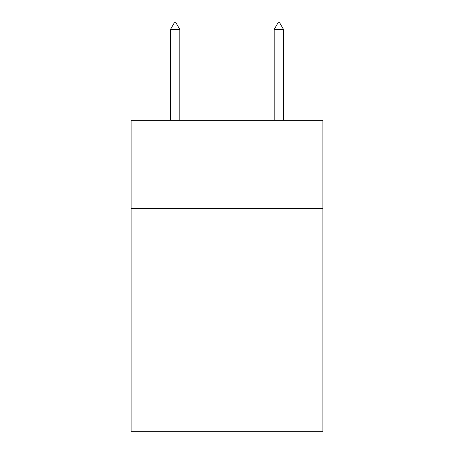 <?xml version="1.0" encoding="UTF-8"?>
<svg xmlns="http://www.w3.org/2000/svg" width="454" height="454" viewBox="0 0 454 454"><rect width="100%" height="100%" fill="white"/><g stroke="black" fill="none" stroke-linecap="round" stroke-linejoin="round"><path stroke-width="0.68" d="M322.902 208.392L322.902 120.265L131.098 120.265L131.098 208.392L322.902 208.392L322.902 431.3L131.098 431.3L131.098 208.392M322.902 337.986L131.098 337.986M179.824 29.442L175.936 22.7L174.381 22.7L170.494 29.442L179.824 29.442L179.824 120.265M170.494 29.442L170.494 120.265M278.064 22.7L279.619 22.7L283.506 29.442L274.176 29.442L278.064 22.7M283.506 120.265L283.506 29.442M274.176 120.265L274.176 29.442"/></g></svg>
